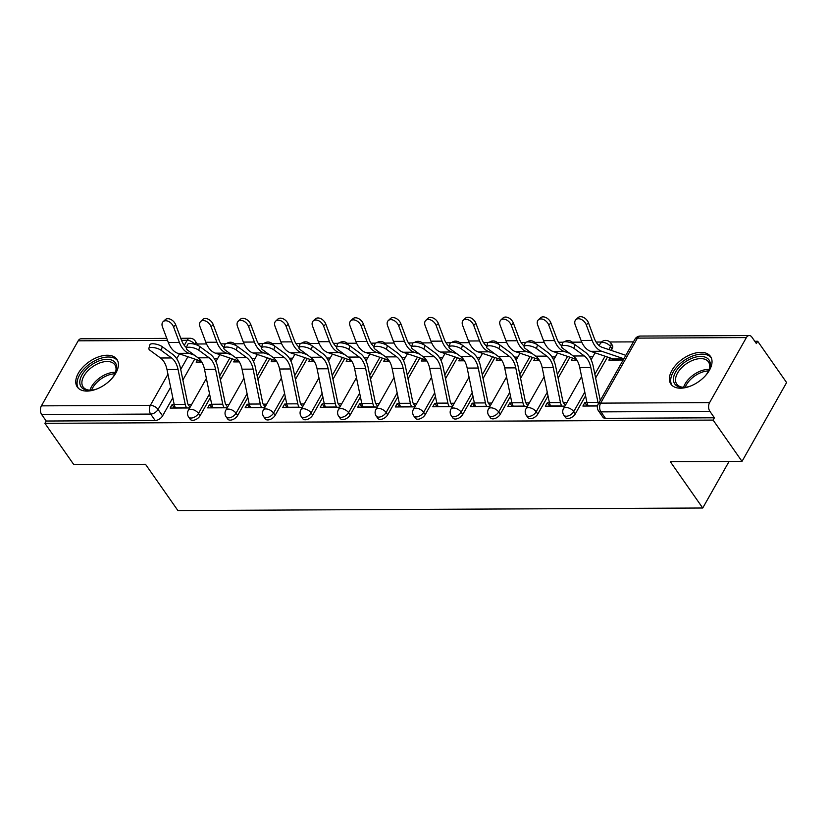 <?xml version="1.0" encoding="UTF-8"?>
<svg xmlns="http://www.w3.org/2000/svg" width="828" height="828" viewBox="0 0 828 828"><rect width="100%" height="100%" fill="white"/><g stroke="black" fill="none" stroke-linecap="round" stroke-linejoin="round"><path stroke-width="1.24" d="M565.441 417.447A6.189 3.56 -35 0 0 567.915 418.492A6.189 3.56 -35 0 0 575.325 413.876L573.732 411.599A6.189 3.56 145 0 1 566.321 416.215A6.189 3.56 145 0 1 563.847 415.17L565.441 417.447M527.922 417.633A6.189 3.56 -35 0 0 530.396 418.678A6.189 3.56 -35 0 0 537.807 414.062L536.213 411.775A6.189 3.56 145 0 1 528.802 416.391A6.189 3.56 145 0 1 526.329 415.356L527.922 417.633M490.404 417.819A6.189 3.56 -35 0 0 492.877 418.864A6.189 3.56 -35 0 0 500.288 414.238L498.684 411.961A6.189 3.56 145 0 1 491.273 416.577A6.189 3.56 145 0 1 488.799 415.532L490.404 417.819M452.875 417.995A6.189 3.56 -35 0 0 455.348 419.04A6.189 3.56 -35 0 0 462.759 414.424L461.165 412.137A6.189 3.56 145 0 1 453.754 416.763A6.189 3.56 145 0 1 451.281 415.718L452.875 417.995M415.356 418.181A6.189 3.56 -35 0 0 417.829 419.227A6.189 3.56 -35 0 0 425.24 414.611L423.636 412.323A6.189 3.56 145 0 1 416.225 416.939A6.189 3.56 145 0 1 413.762 415.894L415.356 418.181M377.837 418.368A6.189 3.56 -35 0 0 380.311 419.403A6.189 3.56 -35 0 0 387.711 414.787L386.117 412.51A6.189 3.56 145 0 1 378.706 417.126A6.189 3.56 145 0 1 376.233 416.08L377.837 418.368M340.308 418.544A6.189 3.56 -35 0 0 342.782 419.589A6.189 3.56 -35 0 0 350.192 414.973L348.598 412.686A6.189 3.56 145 0 1 341.188 417.312A6.189 3.56 145 0 1 338.714 416.267L340.308 418.544M302.789 418.73A6.189 3.56 -35 0 0 305.263 419.775A6.189 3.56 -35 0 0 312.673 415.149L311.069 412.872A6.189 3.56 145 0 1 303.659 417.488A6.189 3.56 145 0 1 301.185 416.443L302.789 418.73M265.26 418.906A6.189 3.56 -35 0 0 267.734 419.951A6.189 3.56 -35 0 0 275.144 415.335L273.55 413.058A6.189 3.56 145 0 1 266.14 417.674A6.189 3.56 145 0 1 263.666 416.629L265.26 418.906M227.741 419.092A6.189 3.56 -35 0 0 230.215 420.138A6.189 3.56 -35 0 0 237.626 415.521L236.032 413.234A6.189 3.56 145 0 1 228.621 417.85A6.189 3.56 145 0 1 226.147 416.815L227.741 419.092M190.223 419.279A6.189 3.56 -35 0 0 192.696 420.324A6.189 3.56 -35 0 0 200.107 415.697L198.503 413.42A6.189 3.56 145 0 1 191.092 418.036A6.189 3.56 145 0 1 188.618 416.991L190.223 419.279M107.216 355.243A24.147 13.879 -35 0 0 82.872 367.166A24.147 13.879 -35 0 0 77.294 387.007A24.147 13.879 -35 0 0 86.94 391.085A24.147 13.879 -35 0 0 111.283 379.162A24.147 13.879 -35 0 0 116.862 359.311A24.147 13.879 -35 0 0 107.216 355.243M700.84 352.355A24.147 13.879 -35 0 0 676.497 364.279A24.147 13.879 -35 0 0 670.918 384.12A24.147 13.879 -35 0 0 680.564 388.197A24.147 13.879 -35 0 0 704.907 376.274A24.147 13.879 -35 0 0 710.486 356.423A24.147 13.879 -35 0 0 700.84 352.355M742.012 461.382L670.338 461.724L702.734 508.009L177.896 510.555L145.5 464.28L73.816 464.622L44.909 423.325L713.105 420.086L742.012 461.382L786.6 382.567L757.692 341.271L754.794 341.291M633.43 341.881L609.853 341.995M601.521 342.036L596.108 342.057M581.753 342.13L572.324 342.171M563.123 342.223L558.59 342.243M544.224 342.306L534.805 342.357M525.594 342.399L521.06 342.419M506.705 342.492L497.286 342.544M488.075 342.585L483.542 342.606M469.186 342.678L459.757 342.72M450.556 342.761L446.023 342.792M431.657 342.854L422.239 342.906M413.027 342.947L408.494 342.968M394.138 343.04L384.709 343.082M375.508 343.134L370.975 343.154M356.62 343.227L347.191 343.268M337.979 343.309L333.446 343.33M319.09 343.403L309.672 343.454M300.46 343.496L295.927 343.516M281.572 343.589L272.143 343.63M262.942 343.682L258.408 343.703M244.043 343.765L234.624 343.817M225.413 343.858L220.879 343.879M206.524 343.951L197.292 343.993M757.692 341.271L756.388 343.568L751.886 337.141A6.189 3.902 89.7 0 0 749.257 335.537A6.189 3.902 89.7 0 0 746.38 337.586L709.596 402.605A6.189 3.902 89.7 0 0 709.896 411.35L600.942 411.878A6.189 3.56 145 0 1 598.468 410.833L602.97 417.271A6.189 3.56 145 0 0 605.444 418.316L600.942 411.878A6.189 3.902 89.7 0 1 600.631 403.132L709.596 402.605M713.105 420.086L714.398 417.788L709.896 411.35M194.746 359.041L182.884 380M172.804 397.813L162.578 415.884L158.076 409.446A6.189 3.56 145 0 1 150.665 414.072L41.71 414.6A6.189 3.902 -90.3 0 1 41.4 405.855L78.184 340.825A6.189 3.902 -90.3 0 1 81.061 338.787L166.77 338.373M41.71 414.6L46.213 421.028L44.909 423.325M236.984 360.449L237.998 361.898M234.883 359.745L233.651 361.919L239.302 361.898M211.73 404.416L209.598 404.426L211.999 407.852M209.598 404.426L207.652 407.873L227.203 407.78M274.503 360.263L275.517 361.722M272.402 359.559L271.17 361.743L276.831 361.712M249.249 404.23L247.127 404.24L249.518 407.666M247.127 404.24L245.171 407.686L264.722 407.593M312.021 360.087L313.046 361.536M309.931 359.373L308.689 361.557L314.35 361.525M286.767 404.054L284.646 404.064L287.047 407.49M284.646 404.064L282.69 407.511L302.251 407.417M349.551 359.901L350.565 361.35M347.449 359.197L346.218 361.37L351.869 361.35M324.297 403.867L322.164 403.878L324.566 407.304M322.164 403.878L320.219 407.324L339.77 407.231M387.069 359.725L388.084 361.174M384.968 359.01L383.737 361.194L389.398 361.163M361.815 403.691L359.694 403.702L362.084 407.128M359.694 403.702L357.737 407.148L377.289 407.045M424.598 359.538L425.613 360.987M422.497 358.824L421.266 361.008L426.917 360.977M399.334 403.505L397.212 403.515L399.613 406.941M397.212 403.515L395.266 406.962L414.818 406.869M462.117 359.352L463.131 360.801M460.016 358.648L458.784 360.832L464.436 360.801M436.863 403.319L434.731 403.329L437.132 406.755M434.731 403.329L432.785 406.776L452.336 406.683M499.636 359.176L500.65 360.625M497.545 358.462L496.303 360.646L501.965 360.615M474.382 403.143L472.26 403.153L474.651 406.579M472.26 403.153L470.304 406.6L489.865 406.507M537.165 358.99L538.179 360.439M535.064 358.286L533.832 360.459L539.483 360.439M511.911 402.957L509.779 402.967L512.18 406.393M509.779 402.967L507.833 406.413L527.384 406.32M574.684 358.803L575.698 360.263M572.583 358.1L571.351 360.284L577.012 360.252M549.43 402.77L547.308 402.781L549.699 406.206M547.308 402.781L545.352 406.227L564.903 406.134M612.202 358.627L613.227 360.076M610.112 357.913L608.87 360.097L623.163 360.025M586.948 402.594L584.827 402.605L587.228 406.03M584.827 402.605L582.881 406.051L597.485 405.979M612.12 348.857L610.515 346.57A6.189 3.56 145 0 0 610.785 343.04L612.378 345.328A6.189 3.56 -35 0 1 612.12 348.857L611.24 350.399M607.493 357.034L595.632 377.992M585.551 395.805L575.325 413.876M569.964 357.21L558.113 378.179M548.032 395.991L537.807 414.062M532.445 357.396L520.584 378.355M510.514 396.167L500.288 414.238M494.927 357.582L483.066 378.541M472.985 396.353L462.759 414.424M457.398 357.758L445.536 378.727M435.466 396.529L425.24 414.611M419.879 357.944L408.018 378.903M397.937 396.715L387.711 414.787M382.35 358.131L370.499 379.089M360.418 396.902L350.192 414.973M344.831 358.307L332.97 379.276M322.899 397.078L312.673 415.149M307.312 358.493L295.451 379.452M285.37 397.264L275.144 415.335M269.783 358.669L257.922 379.638M247.851 397.45L237.626 415.521M232.264 358.855L220.403 379.814M210.333 397.626L200.107 415.697M729.075 461.444L702.734 508.009M199.455 360.635L200.469 362.084M197.364 359.921L196.122 362.105L201.784 362.074M174.201 404.602L172.079 404.613L174.47 408.038M172.079 404.613L170.123 408.059L189.684 407.966M592.858 356.733L589.484 356.754M555.329 356.92L551.965 356.94M517.81 357.106L514.436 357.116M480.292 357.282L476.918 357.303M442.763 357.468L439.389 357.489M405.244 357.655L401.87 357.665M367.715 357.831L364.351 357.851M330.196 358.017L326.822 358.027M292.677 358.193L289.303 358.214M255.148 358.379L251.784 358.4M217.629 358.565L214.255 358.576M191.63 404.519L188.153 404.53M714.398 417.788L605.444 418.316M46.213 421.028L155.167 420.5A6.189 3.56 -35 0 0 162.578 415.884M229.149 404.333L225.682 404.354M266.678 404.147L263.2 404.167M304.197 403.971L300.719 403.981M341.716 403.785L338.248 403.805M379.245 403.598L375.767 403.619M416.763 403.422L413.296 403.433M454.293 403.236L450.815 403.257M491.811 403.06L488.334 403.07M529.33 402.874L525.863 402.894M566.859 402.687L563.382 402.708M161.232 350.379A7.121 2.339 -163.9 0 0 153.863 347.605A7.121 2.339 -163.9 0 0 148.864 348.433A7.121 2.339 -163.9 0 0 150.168 350.43L160.528 358.006L171.593 357.955L161.232 350.379L162.288 346.725L172.638 354.301A23.225 14.625 -90.3 0 1 180.473 368.263L187.635 403.143A3.716 2.339 89.7 0 0 188.298 404.757L190.067 407.283M148.864 348.433L149.909 344.779A7.121 2.339 16.1 0 1 154.919 343.951A7.121 2.339 16.1 0 1 162.288 346.725M186.776 407.976L186.611 407.749A7.742 4.875 -90.3 0 1 185.234 404.374L178.061 369.495A19.199 12.089 89.7 0 0 171.593 357.955M175.712 408.028L175.546 407.8A7.742 4.875 -90.3 0 1 174.17 404.426L166.997 369.557A19.199 12.089 89.7 0 0 160.528 358.006M163.116 321.688L165.289 319.639A7.121 4.771 46.7 0 1 170.847 319.453A7.121 4.771 46.7 0 1 175.702 324.793L173.528 326.843A7.121 4.771 -133.3 0 0 168.664 321.502A7.121 4.771 -133.3 0 0 163.116 321.688A7.121 4.771 -133.3 0 0 162.464 326.905L168.312 342.461A23.225 14.625 89.7 0 0 177.875 353.339L200.459 360.977A3.716 2.339 -90.3 0 1 201.546 361.846L201.711 362.074M216.067 361.329L214.98 359.787M186.538 347.719A19.199 12.089 -90.3 0 1 181.549 340.349L175.702 324.793M173.528 326.843L179.376 342.399A23.225 14.625 89.7 0 0 188.939 353.287L194.342 355.108M198.761 350.192A7.121 2.339 -163.9 0 0 191.392 347.418A7.121 2.339 -163.9 0 0 186.383 348.246A7.121 2.339 -163.9 0 0 187.697 350.244L198.047 357.831L209.111 357.768L198.761 350.192L199.807 346.539L210.167 354.115A23.225 14.625 -90.3 0 1 217.992 368.087L225.164 402.957A3.716 2.339 89.7 0 0 225.827 404.581L227.586 407.097M186.383 348.246L187.438 344.593A7.121 2.339 16.1 0 1 192.438 343.765A7.121 2.339 16.1 0 1 199.807 346.539M224.295 407.79L224.14 407.562A7.742 4.875 -90.3 0 1 222.753 404.188L215.58 369.319A19.199 12.089 89.7 0 0 209.111 357.768M213.231 407.842L213.075 407.614A7.742 4.875 -90.3 0 1 211.689 404.25L204.516 369.371A19.199 12.089 89.7 0 0 198.047 357.831M236.28 350.006A7.121 2.339 -163.9 0 0 228.911 347.242A7.121 2.339 -163.9 0 0 223.902 348.07A7.121 2.339 -163.9 0 0 225.216 350.068L235.566 357.644L246.63 357.592L236.28 350.006L237.336 346.352L247.686 353.939A23.225 14.625 -90.3 0 1 255.51 367.901L262.683 402.781A3.716 2.339 89.7 0 0 263.345 404.395L265.115 406.91M223.902 348.07L224.957 344.417A7.121 2.339 16.1 0 1 229.967 343.579A7.121 2.339 16.1 0 1 237.336 346.352M261.814 407.614L261.658 407.386A7.742 4.875 -90.3 0 1 260.271 404.012L253.109 369.133A19.199 12.089 89.7 0 0 246.63 357.592M250.749 407.666L250.594 407.438A7.742 4.875 -90.3 0 1 249.207 404.064L242.045 369.184A19.199 12.089 89.7 0 0 235.566 357.644M97.393 388.756A20.897 12.016 145 0 1 90.904 390.267A20.897 12.016 145 0 1 79.83 383.219A20.897 12.016 145 0 1 88.565 367.135A20.897 12.016 145 0 1 110.238 359.642A20.897 12.016 145 0 1 115.258 373.211A20.897 12.016 145 0 1 111.614 378.8M114.978 373.801A19.354 11.126 -35 0 0 114.813 364.765A19.354 11.126 -35 0 0 90.004 368.739A19.354 11.126 -35 0 0 83.11 386.955A19.354 11.126 -35 0 0 91.556 390.195A18.713 10.764 -35 0 1 98.594 380.818A18.713 10.764 -35 0 1 114.968 373.811M104.39 384.979A13.776 7.918 145 0 1 105.673 384.078M117.659 360.729A23.991 13.797 -35 0 0 87.137 365.997A23.991 13.797 -35 0 0 78.36 388.239M691.028 385.869A20.897 12.016 145 0 1 684.528 387.38A20.897 12.016 145 0 1 673.454 380.331A20.897 12.016 145 0 1 682.189 364.248A20.897 12.016 145 0 1 703.862 356.754A20.897 12.016 145 0 1 708.892 370.323A20.897 12.016 145 0 1 705.249 375.912M708.602 370.913A19.354 11.126 -35 0 0 708.447 361.877A19.354 11.126 -35 0 0 683.638 365.852A19.354 11.126 -35 0 0 676.745 384.068A19.354 11.126 -35 0 0 685.18 387.318A18.713 10.764 -35 0 1 692.218 377.93A18.713 10.764 -35 0 1 708.602 370.923M698.025 382.091A13.776 7.918 145 0 1 699.308 381.19M711.283 357.851A23.991 13.797 -35 0 0 680.761 363.109A23.991 13.797 -35 0 0 671.984 385.362M200.635 321.512L202.808 319.463A7.121 4.771 46.7 0 1 208.366 319.266A7.121 4.771 46.7 0 1 213.231 324.617L211.057 326.667A7.121 4.771 -133.3 0 0 206.193 321.316A7.121 4.771 -133.3 0 0 200.635 321.512A7.121 4.771 -133.3 0 0 199.993 326.718L205.83 342.274A23.225 14.625 89.7 0 0 215.404 353.163L237.988 360.791A3.716 2.339 -90.3 0 1 239.075 361.67L239.23 361.898M253.585 361.143L252.509 359.6M224.057 347.543A19.199 12.089 -90.3 0 1 219.068 340.173L213.231 324.617M211.057 326.667L216.895 342.223A23.225 14.625 89.7 0 0 226.468 353.111L231.861 354.933M238.164 321.326L240.337 319.277A7.121 4.771 46.7 0 1 245.885 319.09A7.121 4.771 46.7 0 1 250.749 324.431L248.576 326.48A7.121 4.771 -133.3 0 0 243.711 321.14A7.121 4.771 -133.3 0 0 238.164 321.326A7.121 4.771 -133.3 0 0 237.512 326.532L243.349 342.088A23.225 14.625 89.7 0 0 252.923 352.976L275.507 360.604A3.716 2.339 -90.3 0 1 276.593 361.484L276.749 361.712M291.114 360.967L290.028 359.414M261.576 347.356A19.199 12.089 -90.3 0 1 256.597 339.987L250.749 324.431M248.576 326.48L254.413 342.036A23.225 14.625 89.7 0 0 263.987 352.925L269.39 354.746M273.799 349.83A7.121 2.339 -163.9 0 0 266.43 347.056A7.121 2.339 -163.9 0 0 261.431 347.884A7.121 2.339 -163.9 0 0 262.735 349.882L273.095 357.458L284.159 357.406L273.799 349.83L274.855 346.176L285.205 353.753A23.225 14.625 -90.3 0 1 293.04 367.715L300.212 402.594A3.716 2.339 89.7 0 0 300.874 404.209L302.634 406.734M261.431 347.884L262.476 344.231A7.121 2.339 16.1 0 1 267.485 343.403A7.121 2.339 16.1 0 1 274.855 346.176M299.343 407.428L299.177 407.2A7.742 4.875 -90.3 0 1 297.801 403.826L290.628 368.957A19.199 12.089 89.7 0 0 284.159 357.406M288.279 407.479L288.113 407.252A7.742 4.875 -90.3 0 1 286.736 403.878L279.564 369.009A19.199 12.089 89.7 0 0 273.095 357.458M311.328 349.644A7.121 2.339 -163.9 0 0 303.959 346.87A7.121 2.339 -163.9 0 0 298.949 347.698A7.121 2.339 -163.9 0 0 300.264 349.695L310.614 357.282L321.678 357.22L311.328 349.644L312.373 345.99L322.734 353.566A23.225 14.625 -90.3 0 1 330.558 367.539L337.731 402.408A3.716 2.339 89.7 0 0 338.393 404.033L340.153 406.548M298.949 347.698L300.005 344.044A7.121 2.339 16.1 0 1 305.004 343.216A7.121 2.339 16.1 0 1 312.373 345.99M336.861 407.241L336.706 407.014A7.742 4.875 -90.3 0 1 335.319 403.64L328.147 368.77A19.199 12.089 89.7 0 0 321.678 357.22M325.797 407.304L325.642 407.076A7.742 4.875 -90.3 0 1 324.255 403.702L317.083 368.822A19.199 12.089 89.7 0 0 310.614 357.282M348.847 349.457A7.121 2.339 -163.9 0 0 341.478 346.694A7.121 2.339 -163.9 0 0 336.468 347.522A7.121 2.339 -163.9 0 0 337.783 349.519L348.143 357.096L359.207 357.044L348.847 349.457L349.902 345.804L360.252 353.39A23.225 14.625 -90.3 0 1 368.087 367.353L375.25 402.232A3.716 2.339 89.7 0 0 375.912 403.847L377.682 406.372M336.468 347.522L337.524 343.868A7.121 2.339 16.1 0 1 342.533 343.04A7.121 2.339 16.1 0 1 349.902 345.804M374.391 407.065L374.225 406.838A7.742 4.875 -90.3 0 1 372.848 403.464L365.676 368.584A19.199 12.089 89.7 0 0 359.207 357.044M363.326 407.117L363.161 406.89A7.742 4.875 -90.3 0 1 361.784 403.515L354.612 368.636A19.199 12.089 89.7 0 0 348.143 357.096M275.683 321.14L277.856 319.09A7.121 4.771 46.7 0 1 283.414 318.904A7.121 4.771 46.7 0 1 288.279 324.245L286.095 326.294A7.121 4.771 -133.3 0 0 281.241 320.954A7.121 4.771 -133.3 0 0 275.683 321.14A7.121 4.771 -133.3 0 0 275.031 326.356L280.878 341.912A23.225 14.625 89.7 0 0 290.442 352.79L313.036 360.428A3.716 2.339 -90.3 0 1 314.112 361.298L314.278 361.525M328.633 360.78L327.557 359.238M299.105 347.17A19.199 12.089 -90.3 0 1 294.116 339.801L288.279 324.245M286.095 326.294L291.942 341.85A23.225 14.625 89.7 0 0 301.506 352.738L306.909 354.56M313.201 320.964L315.385 318.915A7.121 4.771 46.7 0 1 320.933 318.718A7.121 4.771 46.7 0 1 325.797 324.069L323.624 326.118A7.121 4.771 -133.3 0 0 318.759 320.767A7.121 4.771 -133.3 0 0 313.201 320.964A7.121 4.771 -133.3 0 0 312.56 326.17L318.397 341.726A23.225 14.625 89.7 0 0 327.971 352.614L350.554 360.242A3.716 2.339 -90.3 0 1 351.641 361.122L351.796 361.35M366.152 360.594L365.076 359.052M336.623 346.994A19.199 12.089 -90.3 0 1 331.635 339.625L325.797 324.069M323.624 326.118L329.461 341.674A23.225 14.625 89.7 0 0 339.035 352.562L344.427 354.384M350.73 320.778L352.904 318.728A7.121 4.771 46.7 0 1 358.452 318.542A7.121 4.771 46.7 0 1 363.316 323.883L361.143 325.932A7.121 4.771 -133.3 0 0 356.278 320.591A7.121 4.771 -133.3 0 0 350.73 320.778A7.121 4.771 -133.3 0 0 350.078 325.984L355.926 341.54A23.225 14.625 89.7 0 0 365.49 352.428L388.073 360.056A3.716 2.339 -90.3 0 1 389.16 360.936L389.315 361.163M403.681 360.418L402.594 358.866M374.152 346.808A19.199 12.089 -90.3 0 1 369.164 339.439L363.316 323.883M361.143 325.932L366.99 341.488A23.225 14.625 89.7 0 0 376.554 352.376L381.956 354.198M386.376 349.281A7.121 2.339 -163.9 0 0 378.996 346.508A7.121 2.339 -163.9 0 0 373.997 347.336A7.121 2.339 -163.9 0 0 375.312 349.333L385.662 356.909L396.726 356.858L386.376 349.281L387.421 345.628L397.782 353.204A23.225 14.625 -90.3 0 1 405.606 367.177L412.779 402.046A3.716 2.339 89.7 0 0 413.441 403.671L415.201 406.186M373.997 347.336L375.043 343.682A7.121 2.339 16.1 0 1 380.052 342.854A7.121 2.339 16.1 0 1 387.421 345.628M411.909 406.879L411.744 406.651A7.742 4.875 -90.3 0 1 410.367 403.277L403.195 368.408A19.199 12.089 89.7 0 0 396.726 356.858M400.845 406.931L400.68 406.703A7.742 4.875 -90.3 0 1 399.303 403.329L392.13 368.46A19.199 12.089 89.7 0 0 385.662 356.909M388.249 320.591L390.423 318.542A7.121 4.771 46.7 0 1 395.981 318.356A7.121 4.771 46.7 0 1 400.845 323.707L398.672 325.756A7.121 4.771 -133.3 0 0 393.807 320.405A7.121 4.771 -133.3 0 0 388.249 320.591A7.121 4.771 -133.3 0 0 387.607 325.808L393.445 341.364A23.225 14.625 89.7 0 0 403.019 352.252L425.602 359.88A3.716 2.339 -90.3 0 1 426.679 360.749L426.844 360.987M441.2 360.232L440.123 358.69M411.671 346.621A19.199 12.089 -90.3 0 1 406.683 339.263L400.845 323.707M398.672 325.756L404.509 341.312A23.225 14.625 89.7 0 0 414.083 352.19L419.475 354.022M423.895 349.095A7.121 2.339 -163.9 0 0 416.525 346.321A7.121 2.339 -163.9 0 0 411.516 347.149A7.121 2.339 -163.9 0 0 412.83 349.147L423.18 356.733L434.245 356.682L423.895 349.095L424.95 345.442L435.3 353.028A23.225 14.625 -90.3 0 1 443.125 366.99L450.297 401.859A3.716 2.339 89.7 0 0 450.96 403.484L452.73 405.999M411.516 347.149L412.572 343.496A7.121 2.339 16.1 0 1 417.581 342.668A7.121 2.339 16.1 0 1 424.95 345.442M449.428 406.703L449.273 406.465A7.742 4.875 -90.3 0 1 447.886 403.101L440.724 368.222A19.199 12.089 89.7 0 0 434.245 356.682M438.364 406.755L438.209 406.527A7.742 4.875 -90.3 0 1 436.822 403.153L429.66 368.274A19.199 12.089 89.7 0 0 423.18 356.733M425.778 320.415L427.952 318.366A7.121 4.771 46.7 0 1 433.499 318.169A7.121 4.771 46.7 0 1 438.364 323.52L436.19 325.57A7.121 4.771 -133.3 0 0 431.326 320.219A7.121 4.771 -133.3 0 0 425.778 320.415A7.121 4.771 -133.3 0 0 425.126 325.621L430.964 341.177A23.225 14.625 89.7 0 0 440.537 352.066L463.121 359.694A3.716 2.339 -90.3 0 1 464.208 360.573L464.363 360.801M478.719 360.045L477.642 358.503M449.19 346.446A19.199 12.089 -90.3 0 1 444.212 339.076L438.364 323.52M436.19 325.57L442.028 341.126A23.225 14.625 89.7 0 0 451.602 352.014L457.004 353.835M461.413 348.919A7.121 2.339 -163.9 0 0 454.044 346.145A7.121 2.339 -163.9 0 0 449.045 346.973A7.121 2.339 -163.9 0 0 450.349 348.971L460.71 356.547L471.774 356.495L461.413 348.919L462.469 345.266L472.819 352.842A23.225 14.625 -90.3 0 1 480.654 366.804L487.816 401.683A3.716 2.339 89.7 0 0 488.489 403.298L490.248 405.823M449.045 346.973L450.09 343.32A7.121 2.339 16.1 0 1 455.1 342.492A7.121 2.339 16.1 0 1 462.469 345.266M486.957 406.517L486.792 406.289A7.742 4.875 -90.3 0 1 485.415 402.915L478.242 368.036A19.199 12.089 89.7 0 0 471.774 356.495M475.893 406.569L475.727 406.341A7.742 4.875 -90.3 0 1 474.351 402.967L467.178 368.098A19.199 12.089 89.7 0 0 460.71 356.547M463.297 320.229L465.471 318.18A7.121 4.771 46.7 0 1 471.029 317.993A7.121 4.771 46.7 0 1 475.883 323.334L473.709 325.383A7.121 4.771 -133.3 0 0 468.845 320.043A7.121 4.771 -133.3 0 0 463.297 320.229A7.121 4.771 -133.3 0 0 462.645 325.445L468.493 341.001A23.225 14.625 89.7 0 0 478.056 351.879L500.65 359.507A3.716 2.339 -90.3 0 1 501.727 360.387L501.892 360.615M516.248 359.869L515.161 358.327M486.719 346.259A19.199 12.089 -90.3 0 1 481.73 338.89L475.883 323.334M473.709 325.383L479.557 340.939A23.225 14.625 89.7 0 0 489.12 351.828L494.523 353.649M498.942 348.733A7.121 2.339 -163.9 0 0 491.573 345.959A7.121 2.339 -163.9 0 0 486.564 346.787A7.121 2.339 -163.9 0 0 487.878 348.785L498.228 356.361L509.292 356.309L498.942 348.733L499.988 345.079L510.348 352.656A23.225 14.625 -90.3 0 1 518.173 366.628L525.345 401.497A3.716 2.339 89.7 0 0 526.008 403.122L527.767 405.637M486.564 346.787L487.62 343.134A7.121 2.339 16.1 0 1 492.619 342.306A7.121 2.339 16.1 0 1 499.988 345.079M524.476 406.331L524.321 406.103A7.742 4.875 -90.3 0 1 522.934 402.729L515.761 367.86A19.199 12.089 89.7 0 0 509.292 356.309M513.412 406.382L513.256 406.155A7.742 4.875 -90.3 0 1 511.87 402.791L504.697 367.911A19.199 12.089 89.7 0 0 498.228 356.361M500.816 320.053L502.989 318.004A7.121 4.771 46.7 0 1 508.547 317.807A7.121 4.771 46.7 0 1 513.412 323.158L511.238 325.207A7.121 4.771 -133.3 0 0 506.374 319.856A7.121 4.771 -133.3 0 0 500.816 320.053A7.121 4.771 -133.3 0 0 500.174 325.259L506.011 340.815A23.225 14.625 89.7 0 0 515.585 351.703L538.169 359.331A3.716 2.339 -90.3 0 1 539.256 360.211L539.411 360.439M553.766 359.683L552.69 358.141M524.238 346.083A19.199 12.089 -90.3 0 1 519.249 338.714L513.412 323.158M511.238 325.207L517.076 340.763A23.225 14.625 89.7 0 0 526.649 351.652L532.042 353.473M536.461 348.547A7.121 2.339 -163.9 0 0 529.092 345.773A7.121 2.339 -163.9 0 0 524.083 346.611A7.121 2.339 -163.9 0 0 525.397 348.609L535.747 356.185L546.811 356.133L536.461 348.547L537.517 344.893L547.867 352.48A23.225 14.625 -90.3 0 1 555.691 366.442L562.864 401.321A3.716 2.339 89.7 0 0 563.526 402.936L565.296 405.451M524.083 346.611L525.138 342.958A7.121 2.339 16.1 0 1 530.148 342.119A7.121 2.339 16.1 0 1 537.517 344.893M561.995 406.155L561.839 405.927A7.742 4.875 -90.3 0 1 560.452 402.553L553.29 367.673A19.199 12.089 89.7 0 0 546.811 356.133M550.93 406.206L550.775 405.979A7.742 4.875 -90.3 0 1 549.388 402.605L542.226 367.725A19.199 12.089 89.7 0 0 535.747 356.185M538.345 319.867L540.518 317.817A7.121 4.771 46.7 0 1 546.066 317.621A7.121 4.771 46.7 0 1 550.93 322.972L548.757 325.021A7.121 4.771 -133.3 0 0 543.892 319.68A7.121 4.771 -133.3 0 0 538.345 319.867A7.121 4.771 -133.3 0 0 537.693 325.073L543.53 340.629A23.225 14.625 89.7 0 0 553.104 351.517L575.688 359.145A3.716 2.339 -90.3 0 1 576.774 360.025L576.93 360.252M591.295 359.507L590.209 357.955M561.757 345.897A19.199 12.089 -90.3 0 1 556.778 338.528L550.93 322.972M548.757 325.021L554.605 340.577A23.225 14.625 89.7 0 0 564.168 351.465L569.571 353.287M573.98 348.371A7.121 2.339 -163.9 0 0 566.611 345.597A7.121 2.339 -163.9 0 0 561.612 346.425A7.121 2.339 -163.9 0 0 562.916 348.422L573.276 355.999L584.34 355.947L573.98 348.371L575.036 344.717L585.396 352.293A23.225 14.625 -90.3 0 1 593.221 366.255L600.259 400.504M561.612 346.425L562.657 342.771A7.121 2.339 16.1 0 1 567.666 341.943A7.121 2.339 16.1 0 1 575.036 344.717M588.46 406.02L588.294 405.792A7.742 4.875 -90.3 0 1 586.917 402.418L579.745 367.549A19.199 12.089 89.7 0 0 573.276 355.999M598.385 403.816A7.742 4.875 -90.3 0 1 597.982 402.367L590.809 367.497A19.199 12.089 89.7 0 0 584.34 355.947M575.864 319.68L578.037 317.631A7.121 4.771 46.7 0 1 583.595 317.445A7.121 4.771 46.7 0 1 588.46 322.785L586.276 324.835A7.121 4.771 -133.3 0 0 581.422 319.494A7.121 4.771 -133.3 0 0 575.864 319.68A7.121 4.771 -133.3 0 0 575.212 324.897L581.059 340.453A23.225 14.625 89.7 0 0 590.633 351.331L613.217 358.969A3.716 2.339 -90.3 0 1 614.293 359.838L614.459 360.066M625.74 355.46A7.742 4.875 89.7 0 0 624.798 354.974L602.204 347.346A19.199 12.089 -90.3 0 1 594.297 338.341L588.46 322.785M586.276 324.835L592.123 340.391A23.225 14.625 89.7 0 0 601.697 351.279L623.867 358.772M746.38 337.586L637.425 338.114L600.631 403.132A6.189 3.24 -150.5 0 0 598.147 404.24A6.189 6.189 0 0 0 598.468 410.833M187.904 356.733L180.711 369.443M170.63 387.256L158.076 409.446A6.189 3.24 29.5 0 0 150.365 405.327L167.96 374.225M176.716 358.731L179.469 353.877M184.271 345.379L187.149 340.298L181.539 340.329M167.535 340.391L78.184 340.825M41.4 405.855L150.365 405.327A6.189 3.902 89.7 0 0 150.665 414.072L155.167 420.5M610.785 343.04A6.189 6.189 0 0 0 600.321 343.548A6.189 3.24 -150.5 0 1 602.805 342.44A6.189 3.24 -150.5 0 1 610.515 346.57L608.818 349.582M605.061 356.216L594.856 374.246M584.785 392.058L573.732 411.599A6.189 3.24 -150.5 0 0 566.01 407.469A6.189 3.24 29.5 0 0 563.526 408.566A6.189 6.189 0 0 0 563.847 415.17M567.542 356.392L557.337 374.432M547.267 392.244L536.213 411.775A6.189 3.24 -150.5 0 0 528.492 407.645A6.189 3.24 29.5 0 0 526.008 408.753A6.189 6.189 0 0 0 526.329 415.356M530.024 356.578L519.818 374.608M509.737 392.42L498.684 411.961A6.189 3.24 -150.5 0 0 490.973 407.831A6.189 3.24 29.5 0 0 488.489 408.928A6.189 6.189 0 0 0 488.799 415.532M492.494 356.764L482.289 374.794M472.219 392.607L461.165 412.137A6.189 3.24 -150.5 0 0 453.444 408.018A6.189 3.24 29.5 0 0 450.96 409.115A6.189 6.189 0 0 0 451.281 415.718M454.976 356.94L444.771 374.981M434.69 392.782L423.636 412.323A6.189 3.24 -150.5 0 0 415.925 408.194A6.189 3.24 29.5 0 0 413.441 409.301A6.189 6.189 0 0 0 413.762 415.894M417.447 357.127L407.252 375.156M397.171 392.969L386.117 412.51A6.189 3.24 -150.5 0 0 378.406 408.38A6.189 3.24 29.5 0 0 375.922 409.477A6.189 6.189 0 0 0 376.233 416.08M379.928 357.303L369.723 375.343M359.652 393.155L348.598 412.686A6.189 3.24 -150.5 0 0 340.877 408.566A6.189 3.24 29.5 0 0 338.393 409.663A6.189 6.189 0 0 0 338.714 416.267M342.409 357.489L332.204 375.529M322.123 393.331L311.069 412.872A6.189 3.24 -150.5 0 0 303.358 408.742A6.189 3.24 29.5 0 0 300.874 409.85A6.189 6.189 0 0 0 301.185 416.443M304.88 357.675L294.675 375.705M284.604 393.517L273.55 413.058A6.189 3.24 -150.5 0 0 265.829 408.928A6.189 3.24 29.5 0 0 263.345 410.026A6.189 6.189 0 0 0 263.666 416.629M267.361 357.851L257.156 375.891M247.086 393.704L236.032 413.234A6.189 3.24 -150.5 0 0 228.311 409.104A6.189 3.24 29.5 0 0 225.827 410.212A6.189 6.189 0 0 0 226.147 416.815M229.842 358.038L219.637 376.067M209.556 393.88L198.503 413.42A6.189 3.24 -150.5 0 0 190.792 409.291A6.189 3.24 29.5 0 0 188.308 410.388A6.189 6.189 0 0 0 188.618 416.991M236.032 345.555L235.556 344.872A6.189 3.56 145 0 1 235.845 345.452M273.561 345.369L273.074 344.686A6.189 3.56 145 0 1 273.364 345.276M311.08 345.193L310.603 344.5A6.189 3.56 145 0 1 310.883 345.09M348.609 345.007L348.122 344.324A6.189 3.56 145 0 1 348.412 344.903M386.127 344.831L385.641 344.137A6.189 3.56 145 0 1 385.931 344.727M423.646 344.645L423.17 343.951A6.189 3.56 145 0 1 423.45 344.541M461.175 344.458L460.689 343.775A6.189 3.56 145 0 1 460.979 344.355M498.694 344.282L498.218 343.589A6.189 3.56 145 0 1 498.497 344.179M536.223 344.096L535.737 343.413A6.189 3.56 145 0 1 536.026 343.993M573.742 343.91L573.255 343.227A6.189 3.56 145 0 1 573.545 343.817M198.513 345.742L195.129 340.898A6.189 3.56 145 0 1 194.922 344.324M634.941 339.211A6.189 3.24 -150.5 0 1 637.425 338.114A6.189 3.902 -90.3 0 1 640.292 336.064A6.189 6.189 0 0 0 634.941 339.211L598.147 404.24M195.129 340.898A6.189 6.189 0 0 0 190.026 338.259A6.189 3.902 -90.3 0 0 187.149 340.298A6.189 3.24 29.5 0 1 194.756 344.272M175.546 407.8L186.611 407.749M174.17 404.426L185.234 404.374M166.997 369.557L178.061 369.495M201.059 360.967L200.459 360.977M179.376 342.399L168.312 342.461M188.939 353.287L177.875 353.339M213.075 407.614L224.14 407.562M211.689 404.25L222.753 404.188M204.516 369.371L215.58 369.319M250.594 407.438L261.658 407.386M249.207 404.064L260.271 404.012M242.045 369.184L253.109 369.133M89.983 390.195A19.354 11.126 145 0 1 97.58 379.555A19.354 11.126 145 0 1 115.516 372.331M683.617 387.307A19.354 11.126 145 0 1 691.204 376.668A19.354 11.126 145 0 1 709.141 369.443M238.588 360.791L237.988 360.791M216.895 342.223L205.83 342.274M226.468 353.111L215.404 353.163M276.107 360.604L275.507 360.604M254.413 342.036L243.349 342.088M263.987 352.925L252.923 352.976M288.113 407.252L299.177 407.2M286.736 403.878L297.801 403.826M279.564 369.009L290.628 368.957M325.642 407.076L336.706 407.014M324.255 403.702L335.319 403.64M317.083 368.822L328.147 368.77M363.161 406.89L374.225 406.838M361.784 403.515L372.848 403.464M354.612 368.636L365.676 368.584M313.636 360.418L313.036 360.428M291.942 341.85L280.878 341.912M301.506 352.738L290.442 352.79M351.155 360.242L350.554 360.242M329.461 341.674L318.397 341.726M339.035 352.562L327.971 352.614M388.674 360.056L388.073 360.056M366.99 341.488L355.926 341.54M376.554 352.376L365.49 352.428M400.68 406.703L411.744 406.651M399.303 403.329L410.367 403.277M392.13 368.46L403.195 368.408M426.203 359.869L425.602 359.88M404.509 341.312L393.445 341.364M414.083 352.19L403.019 352.252M438.209 406.527L449.273 406.465M436.822 403.153L447.886 403.101M429.66 368.274L440.724 368.222M463.721 359.694L463.121 359.694M442.028 341.126L430.964 341.177M451.602 352.014L440.537 352.066M475.727 406.341L486.792 406.289M474.351 402.967L485.415 402.915M467.178 368.098L478.242 368.036M501.24 359.507L500.65 359.507M479.557 340.939L468.493 341.001M489.12 351.828L478.056 351.879M513.256 406.155L524.321 406.103M511.87 402.791L522.934 402.729M504.697 367.911L515.761 367.86M538.769 359.331L538.169 359.331M517.076 340.763L506.011 340.815M526.649 351.652L515.585 351.703M550.775 405.979L561.839 405.927M549.388 402.605L560.452 402.553M542.226 367.725L553.29 367.673M576.288 359.145L575.688 359.145M554.605 340.577L543.53 340.629M564.168 351.465L553.104 351.517M588.294 405.792L597.537 405.751M586.917 402.418L597.982 402.367M579.745 367.549L590.809 367.497M623.287 359.797L614.293 359.838M623.794 358.917L613.217 358.969M592.123 340.391L581.059 340.453M601.697 351.279L590.633 351.331M235.556 344.872A6.189 6.189 0 0 0 226.789 343.454M188.308 410.388L206.379 378.437M215.911 361.608L219.834 354.663M223.922 347.429L224.253 346.849M273.074 344.686A6.189 6.189 0 0 0 264.308 343.268M225.827 410.212L243.908 378.261M253.43 361.422L257.363 354.477M261.451 347.253L261.783 346.663M310.603 344.5A6.189 6.189 0 0 0 301.827 343.082M263.345 410.026L281.427 378.075M290.949 361.236L294.882 354.291M298.97 347.067L299.301 346.487M348.122 344.324A6.189 6.189 0 0 0 339.356 342.906M300.874 409.85L318.956 377.889M328.478 361.06L332.401 354.115M336.489 346.88L336.82 346.301M385.641 344.137A6.189 6.189 0 0 0 376.875 342.72M338.393 409.663L356.475 377.713M365.997 360.873L369.93 353.929M374.018 346.704L374.349 346.125M423.17 343.951A6.189 6.189 0 0 0 414.404 342.544M375.922 409.477L393.993 377.527M403.526 360.687L407.448 353.742M411.537 346.518L411.868 345.938M460.689 343.775A6.189 6.189 0 0 0 451.922 342.357M413.441 409.301L431.523 377.34M441.045 360.511L444.978 353.566M449.066 346.342L449.387 345.752M498.218 343.589A6.189 6.189 0 0 0 489.441 342.171M450.96 409.115L469.041 377.164M478.563 360.325L482.496 353.38M486.585 346.156L486.916 345.576M535.737 343.413A6.189 6.189 0 0 0 526.97 341.995M488.489 408.928L506.56 376.978M516.092 360.149L520.015 353.204M524.103 345.969L524.434 345.39M573.255 343.227A6.189 6.189 0 0 0 564.489 341.809M526.008 408.753L544.089 376.802M553.611 359.963L557.544 353.018M561.632 345.793L561.964 345.204M563.526 408.566L581.608 376.616M591.13 359.776L595.063 352.831M599.151 345.607L600.321 343.548M749.257 335.537L640.292 336.064M190.026 338.259L180.773 338.3"/></g></svg>
